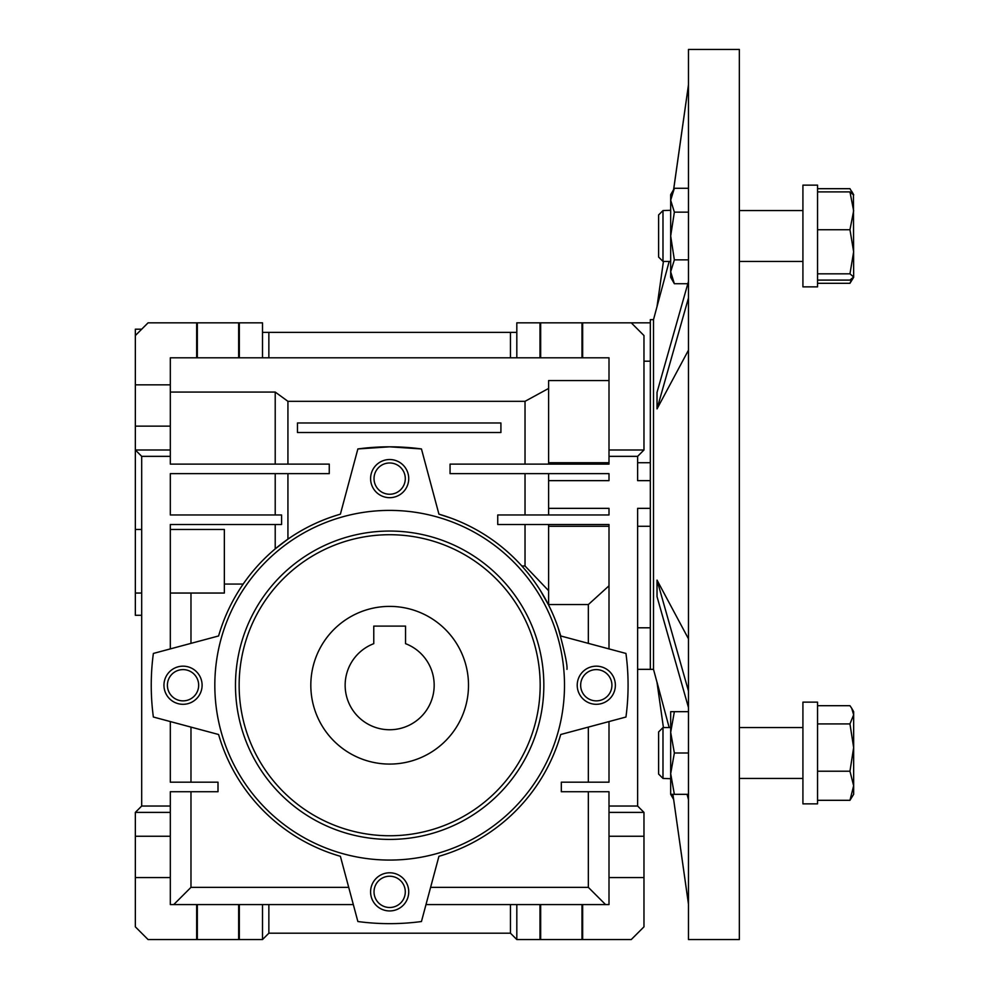 <?xml version="1.0" encoding="UTF-8"?>
<svg xmlns="http://www.w3.org/2000/svg" width="989" height="989" viewBox="0 0 989 989"><rect width="100%" height="100%" fill="white"/><g stroke="black" fill="none" stroke-linecap="round" stroke-linejoin="round"><path stroke-width="1.48" d="M310.818 685.241A78.836 78.836 0 0 1 389.654 606.393A78.836 78.836 0 0 1 468.502 685.241A78.836 78.836 0 0 1 389.654 764.077A78.836 78.836 0 0 1 310.818 685.241M345.149 685.241A44.505 44.505 0 0 0 389.654 729.746A44.505 44.505 0 0 0 405.552 643.666L405.552 626.111L373.768 626.111L373.768 643.666A44.505 44.505 0 0 0 345.149 685.241M141.699 329.201L135.345 329.201L135.345 335.555L148.066 322.834L196.663 322.834L196.663 357.808L170.318 357.808L170.318 384.832L135.345 384.832L135.345 335.555M197.33 357.808L197.33 322.834L238.658 322.834L238.658 357.808L196.663 357.808M582.645 322.834L631.254 322.834L643.975 335.555L643.975 449.995L609.001 449.995L609.001 357.808L582.645 357.808L582.645 322.834L581.989 322.834L581.989 357.808L540.662 357.808L540.662 322.834L539.994 322.834L539.994 357.808L516.814 357.808L516.814 332.378L262.505 332.378L262.505 322.834L238.658 322.834M581.989 322.834L540.662 322.834M558.155 627.805C564.608 651.355 567.538 665.201 566.969 669.343C567.55 665.238 564.608 651.392 558.155 627.805M609.001 462.716L548.611 462.716L548.611 464.113L609.001 464.113L548.611 464.113M540.662 939.55L540.662 904.576L581.989 904.576L581.989 939.55L516.814 939.55L516.814 904.576L539.994 904.576L539.994 939.55M197.33 939.55L197.33 904.576L238.658 904.576L238.658 939.55L148.066 939.55L135.345 926.829L135.345 812.389L170.318 812.389L170.318 836.237L135.345 836.237M170.318 593.041L224.355 593.041L224.355 529.474L170.318 529.474M650.329 462.716L637.621 462.716M650.329 480.642L637.621 480.642L637.621 456.349L643.975 449.995M389.654 907.494A15.626 15.626 0 0 0 405.292 891.868A15.626 15.626 0 0 0 389.654 876.229A15.626 15.626 0 0 0 374.027 891.868A15.626 15.626 0 0 0 389.654 907.494M389.654 494.24A15.626 15.626 0 0 0 405.292 478.602A15.626 15.626 0 0 0 389.654 462.976A15.626 15.626 0 0 0 374.027 478.602A15.626 15.626 0 0 0 389.654 494.24M183.027 700.867A15.626 15.626 0 0 0 198.665 685.241A15.626 15.626 0 0 0 183.027 669.602A15.626 15.626 0 0 0 167.401 685.241A15.626 15.626 0 0 0 183.027 700.867M596.293 700.867A15.626 15.626 0 0 0 611.919 685.241A15.626 15.626 0 0 0 596.293 669.602A15.626 15.626 0 0 0 580.654 685.241A15.626 15.626 0 0 0 596.293 700.867M370.591 891.868A19.075 19.075 0 0 0 389.654 910.943A19.075 19.075 0 0 0 408.729 891.868A19.075 19.075 0 0 0 389.654 872.793A19.075 19.075 0 0 0 370.591 891.868M389.654 497.677A19.075 19.075 0 0 0 408.729 478.602A19.075 19.075 0 0 0 389.654 459.526A19.075 19.075 0 0 0 370.591 478.602A19.075 19.075 0 0 0 389.654 497.677M163.951 685.241A19.075 19.075 0 0 0 183.027 704.304A19.075 19.075 0 0 0 202.102 685.241A19.075 19.075 0 0 0 183.027 666.166A19.075 19.075 0 0 0 163.951 685.241M596.293 704.304A19.075 19.075 0 0 0 615.368 685.241A19.075 19.075 0 0 0 596.293 666.166A19.075 19.075 0 0 0 577.217 685.241A19.075 19.075 0 0 0 596.293 704.304M389.654 860.071A174.843 174.843 0 0 1 214.823 685.241A174.843 174.843 0 0 1 389.654 510.398A174.843 174.843 0 0 1 564.496 685.241A174.843 174.843 0 0 1 389.654 860.071M389.654 531.056A154.173 154.173 0 0 1 543.839 685.241A154.173 154.173 0 0 1 389.654 839.414A154.173 154.173 0 0 1 235.481 685.241A154.173 154.173 0 0 1 389.654 531.056M389.654 534.715A150.526 150.526 0 0 1 540.179 685.241A150.526 150.526 0 0 1 389.654 835.754A150.526 150.526 0 0 1 239.14 685.241A150.526 150.526 0 0 1 389.654 534.715M516.814 357.808L510.46 357.808L510.46 332.378M262.505 332.378L262.505 357.808L268.86 357.808L268.86 332.378M197.33 322.834L196.663 322.834M516.814 332.378L516.814 322.834L539.994 322.834M510.46 357.808L268.86 357.808M262.505 357.808L239.326 357.808L239.326 322.834M239.326 357.808L238.658 357.808M540.662 357.808L539.994 357.808M170.318 384.832L170.318 449.995L135.345 449.995L135.345 615.294L141.699 615.294M170.318 449.995L170.318 456.349L141.699 456.349L135.345 449.995L135.345 384.832M135.345 426.148L170.318 426.148M582.645 357.808L581.989 357.808M609.001 877.564L609.001 812.389L643.975 812.389L643.975 926.829L631.254 939.55L582.645 939.55L582.645 904.576L609.001 904.576L609.001 877.564L643.975 877.564M581.989 939.55L582.645 939.55M238.658 939.55L239.326 939.55L239.326 904.576L262.505 904.576L262.505 939.55L239.326 939.55M262.505 939.55L268.86 933.196L510.46 933.196L516.814 939.55M141.699 456.349L141.699 806.035L135.345 812.389M141.699 529.474L135.345 529.474M170.318 836.237L170.318 904.576L196.663 904.576L196.663 939.55M135.345 877.564L170.318 877.564M141.699 806.035L170.318 806.035L170.318 791.732L218 791.732L218 782.188L170.318 782.188L170.318 721.562M170.318 456.349L170.318 464.113L329.263 464.113L329.263 473.644L170.318 473.644L170.318 514.972L281.581 514.972L281.581 524.504L170.318 524.504L170.318 648.908M548.611 388.442L525.023 401.324L287.935 401.324L275.214 392.064L275.214 464.113M275.214 392.064L170.318 392.064M297.466 432.514L297.466 422.971L500.916 422.971L500.916 432.514L297.466 432.514M643.975 812.389L637.621 806.035L637.621 508.358L650.329 508.358M650.329 322.834L631.254 322.834M650.329 361.195L643.975 361.195M637.621 627.805L650.329 627.805M548.611 462.716L548.611 380.567L609.001 380.567L609.001 357.808M609.001 449.995L609.001 464.113L450.057 464.113L450.057 473.644L609.001 473.644L609.001 480.642L548.611 480.642L548.611 473.644M609.001 648.908L609.001 524.504L497.739 524.504L497.739 514.972L609.001 514.972L609.001 508.358L548.611 508.358L548.611 514.972M643.975 836.237L609.001 836.237M609.001 721.562L609.001 782.188L561.319 782.188L561.319 791.732L609.001 791.732L609.001 812.389M581.989 904.576L582.645 904.576M539.994 904.576L540.662 904.576M238.658 904.576L239.326 904.576M196.663 904.576L197.33 904.576M262.505 904.576L268.86 904.576L268.86 933.196M510.46 933.196L510.46 904.576L516.814 904.576M173.743 904.576L190.976 887.356L190.976 791.732M170.318 806.035L170.318 812.389M275.214 473.644L275.214 514.972M525.023 514.972L525.023 473.644M525.023 464.113L525.023 401.324M287.935 401.324L287.935 464.113M609.001 526.284L548.611 526.284L548.611 524.504M521.833 565.992L525.023 565.992L525.023 524.504M525.023 565.992L548.611 590.693M548.611 526.284L548.611 604.563L588.344 604.563L609.001 585.809M637.621 456.349L609.001 456.349M548.611 480.642L548.611 508.358M609.001 806.035L637.621 806.035M588.344 791.732L588.344 887.356L605.565 904.576M510.46 904.576L425.987 904.576M588.344 887.356L430.611 887.356M348.709 887.356L190.976 887.356M353.333 904.576L268.86 904.576M190.976 727.1L190.976 782.188M190.976 643.369L190.976 593.041M224.355 584.066L243.183 584.066M287.935 473.644L287.935 539.141L275.214 548.87L275.214 524.504M451.231 518.199L438.931 514.169A178.02 178.02 0 0 1 560.726 635.964L625.95 653.445A238.423 238.423 0 0 1 625.95 717.025L560.726 734.506A178.02 178.02 0 0 1 438.931 856.301L421.45 921.525A238.423 238.423 0 0 1 357.87 921.525L340.389 856.301A178.02 178.02 0 0 1 218.594 734.506L153.369 717.025A238.423 238.423 0 0 1 153.369 653.445L218.594 635.964A178.02 178.02 0 0 1 340.389 514.169C321.301 519.732 303.808 528.052 287.935 539.141M421.45 448.944L389.654 446.818L357.87 448.944A238.423 238.423 0 0 1 421.45 448.944L438.931 514.169M588.344 604.563L588.344 643.369M588.344 727.1L588.344 782.188M340.389 514.169L357.87 448.944M225.949 615.294L226.506 614.033M548.611 605.07L540.192 590.198M739.339 494.5L739.339 49.45L688.48 49.45L688.48 939.55L739.339 939.55L739.339 494.5M669.17 261.43L653.506 319.657L653.506 669.343L637.621 669.343M688.48 350.155L657.03 408.89L657.03 392.361L688.48 281.42M657.03 306.503L663.421 261.43L657.03 306.751M662.989 210.57L662.989 261.43L658.6 257.041L658.6 214.959L662.989 210.57L670.678 210.286M673.608 189.591L688.48 84.733M653.506 319.657L650.329 319.657L650.329 669.343M653.506 669.343L657.092 682.645M688.48 904.156L672.916 794.328L688.48 904.267M657.03 682.497L663.421 727.57L657.03 682.249L669.17 727.57M687.046 794.328L688.48 799.693M688.48 691.064L657.03 580.11L657.03 596.639L688.48 707.58M657.03 580.11L688.48 638.845M657.03 408.89L688.48 297.936M673.645 189.542L688.48 84.844M671.519 794.328L673.596 799.335M670.678 788.789L670.678 794.328L673.608 799.409M670.678 732.342L674.362 753L670.678 773.67L674.362 794.328L670.678 794.328L670.678 732.342L674.362 711.672L670.678 711.672L670.678 732.342M688.48 753L674.362 753M688.48 794.328L674.362 794.328M688.48 711.672L674.362 711.672M688.48 188.281L674.362 188.281L670.678 200.211L674.362 212.141L670.678 236L674.362 259.86L688.48 259.86M688.48 212.141L674.362 212.141M687.825 283.719L674.362 283.719L670.678 271.79L674.362 259.86M671.568 277.501L670.678 271.79L670.678 277.328L674.362 283.719M674.362 188.281L670.678 194.672L670.678 271.79M817.544 803.859L802.92 803.859L802.92 702.141L817.544 702.141L817.544 803.859L802.92 803.859M817.544 286.859L817.544 185.141L802.92 185.141L802.92 286.859L817.544 286.859L802.92 286.859M662.989 778.43L662.989 727.57L658.6 731.959L658.6 774.041L662.989 778.43L670.678 778.714M817.544 705.701L849.959 705.701L851.702 708.285L853.655 714.812L849.959 723.923L853.655 747.573L849.959 771.222L853.655 785.761L849.959 800.311L853.655 794.328L853.655 711.672L851.702 708.285M817.544 800.311L849.959 800.311M817.544 771.222L849.959 771.222M817.544 723.923L849.959 723.923M817.544 280.097L849.959 280.097L853.655 276.969L853.445 277.686L853.655 276.969L849.959 273.829L817.544 273.829M817.544 229.732L849.959 229.732L853.655 251.775L849.959 273.829M817.544 191.891L849.959 191.891L853.655 210.805L849.959 229.732M853.655 195.031L849.959 191.891M853.655 276.969L853.445 194.314M817.544 283.299L849.959 283.299L853.655 277.328M851.677 279.219L849.959 283.299M817.544 188.689L849.959 188.689L852.815 193.572M141.699 593.041L135.345 593.041M650.329 526.284L637.621 526.284M662.989 727.57L670.678 727.57M739.339 727.57L802.92 727.57M739.339 778.43L802.92 778.43M658.6 257.041L662.989 261.43L670.678 261.43M739.339 261.43L802.92 261.43L739.339 261.43M739.339 210.57L802.92 210.57M853.655 194.672L851.702 191.285"/></g></svg>
